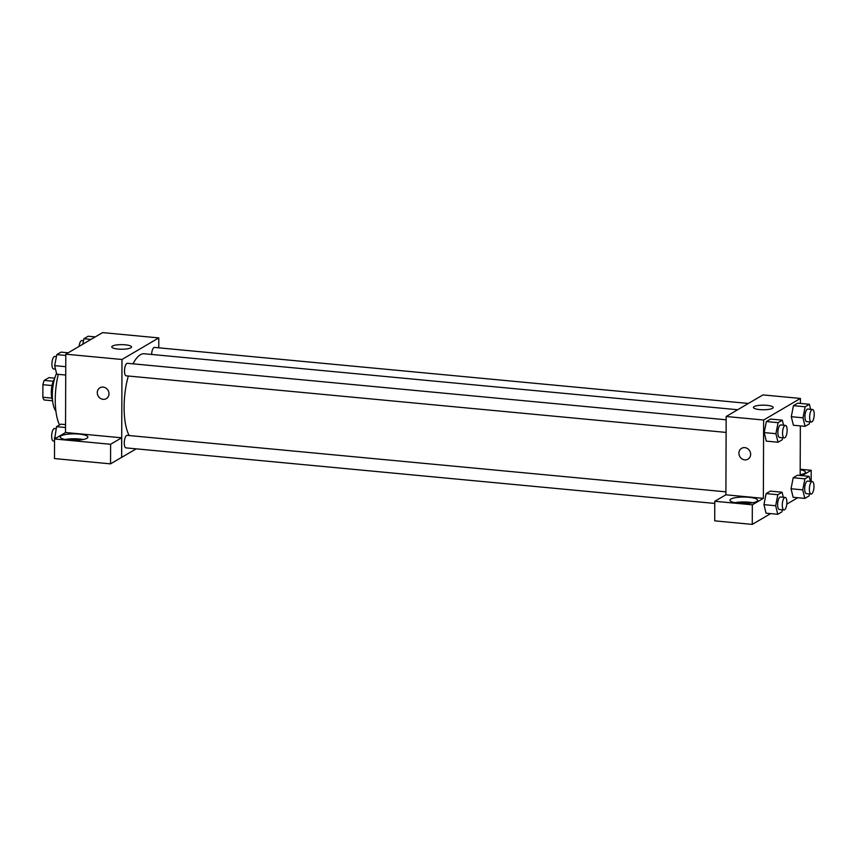 <?xml version="1.0" encoding="UTF-8"?>
<svg xmlns="http://www.w3.org/2000/svg" width="857" height="857" viewBox="0 0 857 857"><rect width="100%" height="100%" fill="white"/><g stroke="black" fill="none" stroke-linecap="round" stroke-linejoin="round"><path stroke-width="1.29" d="M53.295 381.258L44.221 380.401L48.945 377.637L54.741 378.183M51.902 398.098L42.85 397.252A11.955 4.242 95.4 0 0 44.157 399.983L52.609 400.776M42.85 397.252L42.893 384.686A11.955 4.242 95.4 0 1 44.221 380.401M52.031 385.554L42.893 384.686M52.534 400.037A12.576 4.467 -84.6 0 1 54.527 378.901M55.898 411.103A22.646 8.034 -84.6 0 1 56.551 373.438M59.519 424.922A40.258 14.29 -84.6 0 1 58.297 374.338M65.518 432.56L65.796 354.187L102.594 332.602L158.791 337.904L158.759 347.813M112.449 346.057A9.898 2.292 -179.8 0 1 123.504 344.685A9.898 2.292 -179.8 0 1 131.549 346.967A9.898 2.292 -179.8 0 1 121.651 349.228A9.898 2.292 -179.8 0 1 111.764 346.892A9.898 2.292 -179.8 0 1 112.449 346.057M136.22 448.843L121.651 457.392L121.994 359.49L65.796 354.187M121.994 359.49L158.791 337.904M99.958 387.782A6.288 5.699 -120.4 0 0 97.516 394.424A6.288 5.699 -120.4 0 0 103.119 399.33A6.288 5.699 59.6 0 1 97.516 394.424A6.288 5.699 59.6 0 1 99.958 387.782A6.288 5.699 59.6 0 1 108.046 390.331A6.288 5.699 59.6 0 1 106.322 398.634A6.288 5.699 59.6 0 1 103.119 399.33A6.288 5.699 -120.4 0 0 106.322 398.634M121.651 437.798L65.593 432.517L54.559 438.988L110.607 444.28L121.651 437.798L121.651 457.392M61.168 435.859A13.841 3.203 -179.8 0 1 76.627 433.931A13.841 3.203 -179.8 0 1 87.885 437.124A13.841 3.203 -179.8 0 1 74.034 440.273A13.841 3.203 -179.8 0 1 60.215 437.027A13.841 3.203 -179.8 0 1 61.168 435.859M82.979 439.545A13.841 3.203 0.2 0 0 65.1 439.491M70.081 440.134A8.806 2.046 -179.8 0 1 77.248 440.08A8.806 2.046 -179.8 0 1 77.998 440.155M110.607 444.28L110.542 463.862L121.576 457.381M54.559 438.988L54.484 458.57L110.542 463.862M726.158 419.791L127.393 363.304A6.288 2.228 95.4 0 0 124.586 369.356A6.288 2.228 95.4 0 0 126.215 375.827L726.115 432.421M725.911 491.843L127.147 435.356A6.288 2.228 95.4 0 0 124.254 442.962A6.288 2.228 95.4 0 0 125.968 447.879L714.781 503.434M748.407 403.443L154.485 347.417A6.288 2.228 95.4 0 0 151.603 354.444M737.684 409.732L144.362 353.759A44.082 15.651 95.4 0 0 132.985 363.829M128.336 376.03A44.082 15.651 95.4 0 0 124.104 407.096A44.082 15.651 95.4 0 0 129.171 435.549M725.9 494.81L714.781 501.281L752.328 504.816L763.362 498.346L725.9 494.81L726.168 416.491L762.966 394.906L800.438 398.441L800.417 403.433M714.781 501.281L714.717 520.852L752.264 524.398L770.636 513.622M786.79 504.141L797.717 497.735M800.192 469.7A13.841 3.203 -179.8 0 1 805.473 472.239A13.841 3.203 -179.8 0 1 800.17 474.746M739.827 503.316A8.806 2.046 -179.8 0 1 747.754 503.338M752.735 502.738A13.841 3.203 0.2 0 0 734.845 502.673M730.914 499.042A13.841 3.203 -179.8 0 1 746.372 497.114A13.841 3.203 -179.8 0 1 757.631 500.306A13.841 3.203 -179.8 0 1 743.79 503.466A13.841 3.203 -179.8 0 1 729.96 500.209A13.841 3.203 -179.8 0 1 730.914 499.042M752.328 504.816L752.264 524.398M800.192 469.24L811.204 470.279L802.034 475.656M811.204 470.279L811.161 481.441M804.905 478.827L793.196 477.724L797.438 475.228L793.196 477.724L791.032 488.758L793.121 497.296L791.032 488.758L802.741 489.861L804.905 478.827L809.147 476.331L810.379 481.366M809.726 421.869L809.329 423.861L805.087 426.347L793.378 425.243L791.279 416.716L793.443 405.661L797.696 403.176L793.443 405.661L805.152 406.775L809.404 404.279L810.636 409.314M782.645 437.756L782.248 439.748L778.006 442.233L766.297 441.13L764.198 432.603M778.006 442.233L775.917 433.696L778.07 422.662L766.362 421.558L770.614 419.062L766.362 421.558L764.208 432.592L766.297 441.13M777.824 494.714L766.115 493.611L770.357 491.115L766.115 493.611L763.951 504.644L766.04 513.182L763.951 504.644L775.66 505.748L777.824 494.714L782.066 492.218L783.298 497.253M800.342 425.908L800.17 475.485M763.362 498.346L763.641 420.026L800.438 398.441M766.919 405.34A9.898 2.292 -179.8 0 1 773.196 407.493A9.898 2.292 -179.8 0 1 763.298 409.753A9.898 2.292 -179.8 0 1 753.41 407.429A9.898 2.292 -179.8 0 1 766.919 405.34M763.641 420.026L726.168 416.491M744.765 459.866A6.288 5.699 59.6 0 1 739.163 454.96A6.288 5.699 59.6 0 1 741.605 448.318A6.288 5.699 59.6 0 1 749.693 450.857A6.288 5.699 59.6 0 1 747.968 459.17A6.288 5.699 59.6 0 1 744.765 459.866M741.605 448.318A6.288 5.699 -120.4 0 0 739.163 454.96A6.288 5.699 -120.4 0 0 744.765 459.855A6.288 5.699 -120.4 0 0 747.968 459.17M778.07 422.662L782.323 420.166L783.555 425.201M785.441 425.383L780.748 424.943A6.288 2.228 95.4 0 0 777.867 432.549A6.288 2.228 95.4 0 0 779.57 437.466L784.251 437.906A6.288 2.228 95.4 0 0 787.069 431.853A6.288 2.228 95.4 0 0 785.441 425.383A6.288 2.228 95.4 0 0 782.548 432.989A6.288 2.228 95.4 0 0 784.251 437.906M775.917 433.696L764.208 432.592M782.323 420.166L770.614 419.062M805.087 426.347L802.998 417.809L805.152 406.775M812.522 409.496L807.83 409.057A6.288 2.228 95.4 0 0 804.948 416.663A6.288 2.228 95.4 0 0 806.651 421.58L811.333 422.019A6.288 2.228 95.4 0 0 814.15 415.966A6.288 2.228 95.4 0 0 812.522 409.496A6.288 2.228 95.4 0 0 809.629 417.102A6.288 2.228 95.4 0 0 811.333 422.019M793.378 425.243L791.29 416.706L802.998 417.809M809.404 404.279L797.696 403.176M782.387 509.808L782.002 511.8L777.749 514.296L775.66 505.748M785.183 497.435L780.502 496.996A6.288 2.228 95.4 0 0 777.61 504.602A6.288 2.228 95.4 0 0 779.324 509.519L784.005 509.958A6.288 2.228 95.4 0 0 786.812 503.905A6.288 2.228 95.4 0 0 785.183 497.435A6.288 2.228 95.4 0 0 782.291 505.052A6.288 2.228 95.4 0 0 784.005 509.958M777.749 514.296L766.04 513.182M782.066 492.218L770.357 491.115M809.469 493.921L809.083 495.914L804.83 498.399L802.741 489.861M812.265 481.548L807.583 481.109A6.288 2.228 95.4 0 0 804.691 488.715A6.288 2.228 95.4 0 0 806.405 493.632L811.086 494.071A6.288 2.228 95.4 0 0 813.904 488.019A6.288 2.228 95.4 0 0 812.265 481.548A6.288 2.228 95.4 0 0 809.372 489.154A6.288 2.228 95.4 0 0 811.086 494.071M804.83 498.399L793.121 497.296M809.147 476.331L797.438 475.228M65.721 375.045L56.733 374.188L54.644 365.65L56.808 354.616L61.051 352.12L68.174 352.795M65.753 366.7L54.644 365.65M65.785 355.462L56.808 354.616M56.412 356.608L54.805 356.448A6.288 2.228 95.4 0 0 51.913 364.064A6.288 2.228 95.4 0 0 53.616 368.981L55.501 369.153M82.818 344.203L83.89 338.729L88.132 336.233L95.256 336.908M91.003 339.393L83.89 338.729M83.493 340.722L81.886 340.561A6.288 2.228 95.4 0 0 79.09 346.389M54.687 438.913L56.551 426.668L60.804 424.172L65.55 424.622M56.423 437.895L54.398 437.702M65.539 427.514L56.551 426.668M56.166 428.661L54.548 428.511A6.288 2.228 95.4 0 0 51.656 436.117A6.288 2.228 95.4 0 0 53.37 441.034L54.548 441.141"/></g></svg>
